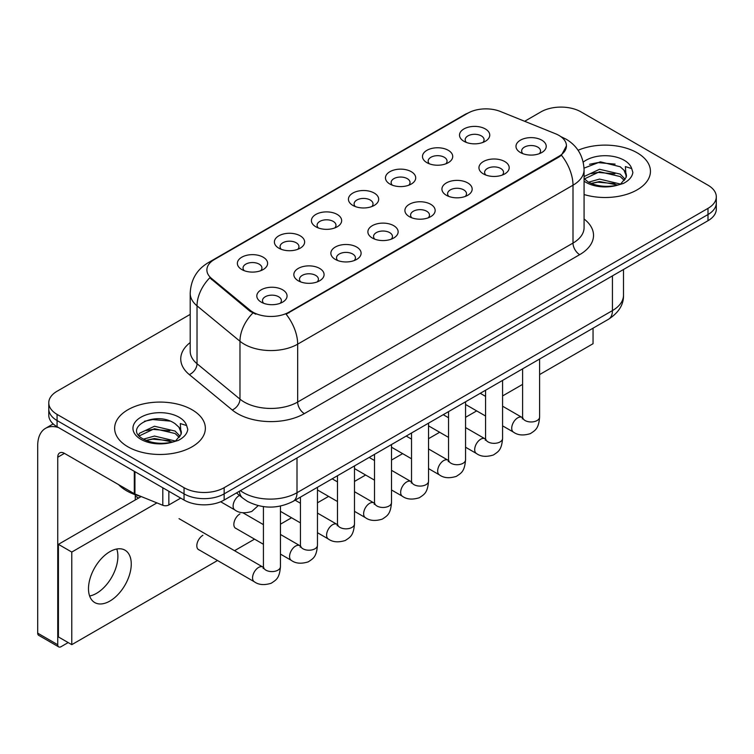 <?xml version="1.0" encoding="UTF-8"?>
<svg xmlns="http://www.w3.org/2000/svg" width="754" height="754" viewBox="0 0 754 754"><rect width="100%" height="100%" fill="white"/><g stroke="black" fill="none" stroke-linecap="round" stroke-linejoin="round"><path stroke-width="1.13" d="M426.915 162.666L426.915 162.666A15.118 8.728 180 0 1 426.915 150.319A15.118 8.728 180 0 1 448.3 150.319A15.118 8.728 180 0 1 448.3 162.666A15.118 8.728 180 0 1 426.915 162.666M445.821 163.825A9.453 5.457 0 0 0 447.056 161.13A9.453 5.457 0 0 0 444.285 157.266A9.453 5.457 0 0 0 433.993 156.087A9.453 5.457 0 0 0 428.149 161.13A9.453 5.457 0 0 0 429.394 163.825M389.893 184.042L389.893 184.042A15.118 8.728 180 0 1 389.893 171.695A15.118 8.728 180 0 1 411.279 171.695A15.118 8.728 180 0 1 411.279 184.042A15.118 8.728 180 0 1 389.893 184.042M408.791 185.201A9.453 5.457 0 0 0 410.035 182.506A9.453 5.457 0 0 0 407.264 178.641A9.453 5.457 0 0 0 396.962 177.463A9.453 5.457 0 0 0 391.128 182.506A9.453 5.457 0 0 0 392.372 185.201M352.863 205.418L352.863 205.418A15.118 8.728 180 0 1 352.863 193.071A15.118 8.728 180 0 1 374.248 193.071A15.118 8.728 180 0 1 374.248 205.418A15.118 8.728 180 0 1 352.863 205.418M371.769 206.577A9.453 5.457 0 0 0 373.013 203.882A9.453 5.457 0 0 0 370.242 200.017A9.453 5.457 0 0 0 359.941 198.839A9.453 5.457 0 0 0 354.107 203.882A9.453 5.457 0 0 0 355.351 206.577M315.841 226.794L315.841 226.794A15.118 8.728 180 0 1 315.841 214.447A15.118 8.728 180 0 1 337.226 214.447A15.118 8.728 180 0 1 337.226 226.794A15.118 8.728 180 0 1 315.841 226.794M334.748 227.953A9.453 5.457 0 0 0 335.982 225.248A9.453 5.457 0 0 0 333.221 221.393A9.453 5.457 0 0 0 322.919 220.215A9.453 5.457 0 0 0 317.085 225.248A9.453 5.457 0 0 0 318.32 227.953M278.82 248.17L278.82 248.17A15.118 8.728 180 0 1 278.82 235.823A15.118 8.728 180 0 1 300.205 235.823A15.118 8.728 180 0 1 300.205 248.17A15.118 8.728 180 0 1 278.82 248.17M297.726 249.329A9.453 5.457 0 0 0 298.961 246.624A9.453 5.457 0 0 0 296.199 242.769A9.453 5.457 0 0 0 285.898 241.591A9.453 5.457 0 0 0 280.064 246.624A9.453 5.457 0 0 0 281.299 249.329M241.798 269.546L241.798 269.546A15.118 8.728 180 0 1 241.798 257.199A15.118 8.728 180 0 1 263.184 257.199A15.118 8.728 180 0 1 263.184 269.546A15.118 8.728 180 0 1 241.798 269.546M260.705 270.705A9.453 5.457 0 0 0 261.94 268A9.453 5.457 0 0 0 259.169 264.145A9.453 5.457 0 0 0 248.877 262.957A9.453 5.457 0 0 0 243.033 268A9.453 5.457 0 0 0 244.277 270.705M463.936 141.29L463.936 141.29A15.118 8.728 180 0 1 463.936 128.943A15.118 8.728 180 0 1 485.322 128.943A15.118 8.728 180 0 1 485.322 141.29A15.118 8.728 180 0 1 463.936 141.29M482.843 142.449A9.453 5.457 0 0 0 484.077 139.754A9.453 5.457 0 0 0 481.316 135.89A9.453 5.457 0 0 0 471.014 134.712A9.453 5.457 0 0 0 465.18 139.754A9.453 5.457 0 0 0 466.415 142.449M483.38 173.901L483.38 173.901A15.118 8.728 180 0 1 483.38 161.554A15.118 8.728 180 0 1 504.765 161.554A15.118 8.728 180 0 1 504.765 173.901A15.118 8.728 180 0 1 483.38 173.901M502.287 175.06A9.453 5.457 0 0 0 503.531 172.355A9.453 5.457 0 0 0 500.76 168.5A9.453 5.457 0 0 0 490.458 167.313A9.453 5.457 0 0 0 484.624 172.355A9.453 5.457 0 0 0 485.868 175.06M446.359 195.277L446.359 195.277A15.118 8.728 180 0 1 446.359 182.93A15.118 8.728 180 0 1 467.744 182.93A15.118 8.728 180 0 1 467.744 195.277A15.118 8.728 180 0 1 446.359 195.277M465.265 196.426A9.453 5.457 0 0 0 466.5 193.731A9.453 5.457 0 0 0 463.738 189.876A9.453 5.457 0 0 0 453.437 188.688A9.453 5.457 0 0 0 447.603 193.731A9.453 5.457 0 0 0 448.837 196.426M409.337 216.652L409.337 216.652A15.118 8.728 180 0 1 409.337 204.306A15.118 8.728 180 0 1 430.723 204.306A15.118 8.728 180 0 1 430.723 216.652A15.118 8.728 180 0 1 409.337 216.652M428.244 217.802A9.453 5.457 0 0 0 429.478 215.107A9.453 5.457 0 0 0 426.707 211.243A9.453 5.457 0 0 0 416.415 210.064A9.453 5.457 0 0 0 410.581 215.107A9.453 5.457 0 0 0 411.816 217.802M372.316 238.019L372.316 238.019A15.118 8.728 180 0 1 372.316 225.672A15.118 8.728 180 0 1 393.701 225.672A15.118 8.728 180 0 1 393.701 238.019A15.118 8.728 180 0 1 372.316 238.019M391.222 239.178A9.453 5.457 0 0 0 392.457 236.483A9.453 5.457 0 0 0 389.686 232.618A9.453 5.457 0 0 0 379.385 231.44A9.453 5.457 0 0 0 373.55 236.483A9.453 5.457 0 0 0 374.795 239.178M335.294 259.395L335.294 259.395A15.118 8.728 180 0 1 335.294 247.048A15.118 8.728 180 0 1 356.68 247.048A15.118 8.728 180 0 1 356.68 259.395A15.118 8.728 180 0 1 335.294 259.395M354.192 260.554A9.453 5.457 0 0 0 355.436 257.859A9.453 5.457 0 0 0 352.665 253.994A9.453 5.457 0 0 0 342.363 252.816A9.453 5.457 0 0 0 336.529 257.859A9.453 5.457 0 0 0 337.773 260.554M298.264 280.771L298.264 280.771A15.118 8.728 180 0 1 298.264 268.424A15.118 8.728 180 0 1 319.649 268.424A15.118 8.728 180 0 1 319.649 280.771A15.118 8.728 180 0 1 298.264 280.771M317.17 281.93A9.453 5.457 0 0 0 318.414 279.234A9.453 5.457 0 0 0 315.643 275.37A9.453 5.457 0 0 0 305.342 274.192A9.453 5.457 0 0 0 299.508 279.234A9.453 5.457 0 0 0 300.742 281.93M261.242 302.147L261.242 302.147A15.118 8.728 180 0 1 261.242 289.8A15.118 8.728 180 0 1 282.627 289.8A15.118 8.728 180 0 1 282.627 302.147A15.118 8.728 180 0 1 261.242 302.147M280.149 303.306A9.453 5.457 0 0 0 281.383 300.61A9.453 5.457 0 0 0 278.622 296.746A9.453 5.457 0 0 0 268.32 295.568A9.453 5.457 0 0 0 262.486 300.61A9.453 5.457 0 0 0 263.721 303.306M520.411 152.525L520.411 152.525A15.118 8.728 180 0 1 520.411 140.178A15.118 8.728 180 0 1 541.796 140.178A15.118 8.728 180 0 1 541.796 152.525A15.118 8.728 180 0 1 520.411 152.525M539.308 153.684A9.453 5.457 0 0 0 540.552 150.979A9.453 5.457 0 0 0 537.781 147.124A9.453 5.457 0 0 0 527.48 145.937A9.453 5.457 0 0 0 521.645 150.979A9.453 5.457 0 0 0 522.89 153.684M555.557 133.778A25.513 14.731 180 0 1 558.968 135.428A25.513 14.731 180 0 1 566.442 145.852A25.513 14.731 180 0 1 558.968 156.267L288.98 312.147A25.513 14.731 180 0 1 250.026 310.177L211.497 278.405A25.513 14.731 180 0 1 206.888 269.951A25.513 14.731 180 0 1 214.362 259.536L467.848 113.185A25.513 14.731 180 0 1 500.533 111.535L555.557 133.778M637.158 152.798A45.363 26.192 0 0 0 578.082 150.263A45.363 26.192 0 0 1 637.158 152.798A45.363 26.192 0 0 1 650.448 171.318A45.363 26.192 0 0 0 637.158 152.798M192.072 409.761A45.363 26.192 0 0 0 142.638 404.078A45.363 26.192 0 0 0 114.636 428.281A45.363 26.192 0 0 0 127.916 446.802A45.363 26.192 0 0 0 177.36 452.475A45.363 26.192 0 0 0 205.361 428.281A45.363 26.192 0 0 0 192.072 409.761A45.363 26.192 0 0 0 142.638 404.078A45.363 26.192 0 0 0 114.636 428.281A45.363 26.192 0 0 0 127.916 446.802A45.363 26.192 0 0 0 177.36 452.475A45.363 26.192 0 0 0 205.361 428.281A45.363 26.192 0 0 0 192.072 409.761M566.442 145.852L561.438 155.23L558.968 157.02L286.105 314.192A33.082 19.095 60 0 1 297.67 344.163A37.804 21.828 180 0 1 244.202 344.163A37.804 21.828 180 0 1 239.97 341.251L197.03 305.851A37.804 21.828 180 0 1 190.197 293.334L190.197 351.204A37.804 21.828 0 0 0 197.03 363.73L239.97 399.13A37.804 21.828 0 0 0 244.202 402.042A37.804 21.828 0 0 0 297.67 402.042L573.002 243.08A37.804 21.828 0 0 0 584.077 227.642L584.077 169.773A37.804 21.828 180 0 1 573.002 185.201A33.082 19.095 -120 0 0 561.438 155.23M190.197 314.39L57.078 391.241A28.35 16.371 0 0 0 48.774 402.815L48.774 415.162A28.35 16.371 0 0 0 57.078 426.736L184.051 500.043L184.051 493.87A28.35 16.371 0 0 0 224.155 493.87L707.997 214.532A28.35 16.371 0 0 0 716.3 202.949A28.35 16.371 0 0 1 707.997 214.532L224.155 493.87A28.35 16.371 0 0 1 184.051 493.87L57.078 420.562L184.051 493.87L184.051 487.697A28.35 16.371 0 0 0 224.155 487.697L707.997 208.358A28.35 16.371 0 0 0 716.3 196.775A28.35 16.371 0 0 0 707.997 185.201L581.023 111.894A28.35 16.371 0 0 0 540.92 111.894L524.652 121.29M48.774 408.988A28.35 16.371 0 0 0 57.078 420.562A28.35 16.371 0 0 1 48.774 408.988M255.766 314.192L250.026 311.289L209.782 277.783A33.082 22.12 129.5 0 0 197.03 305.851L197.03 363.73A9.453 6.324 -50.5 0 1 189.292 374.578A47.257 27.285 180 0 1 190.197 342.552M584.077 194.532A45.363 26.192 0 0 0 650.448 171.318A45.363 26.192 0 0 1 584.077 194.532M48.774 402.815A28.35 16.371 0 0 0 57.078 414.389L184.051 487.697M184.051 500.043A28.35 16.371 0 0 0 224.155 500.043L707.997 220.705A28.35 16.371 0 0 0 716.3 209.122L716.3 196.775M626.131 177.416L626.442 175.946A21.366 12.337 0 0 0 624.029 170.244L620.203 166.757L600.373 161.827L584.039 168.142M584.077 178.566L587.95 181.808C596.226 186.295 605.999 187.444 617.272 185.248L623.275 183.495C629.043 180.536 632.248 176.841 632.879 172.402L631.692 168.576L625.377 166.596L626.122 177.407L620.91 183.703M588.582 182.185L599.553 179.084L620.41 184.061M614.896 183.656L597.865 182.195L591.108 183.42L599.553 181.535L618.035 185.079M584.077 177.199L584.444 176.37L599.553 169.282L620.184 174.108L625.151 179.273M584.388 178.924L599.553 171.733L620.184 176.559L624.331 180.442M624.029 170.244L626.433 176.238M589.496 164.297L597.865 162.6L615.113 164.118M591.079 173.627L597.865 172.402L614.896 173.854M118.567 484.615A47.257 27.285 0 0 0 126.587 490.788A47.257 27.285 0 0 0 141.111 496.5M181.045 434.379L181.365 432.909A21.366 12.337 0 0 0 178.943 427.216L175.126 423.729C155.428 409.79 122.61 427.98 142.874 438.781C151.139 443.258 160.913 444.408 172.185 442.212L178.189 440.459C183.957 437.499 187.162 433.804 187.793 429.375L186.615 425.539L180.3 423.559L181.045 434.379L175.823 440.666M143.505 439.148L154.466 436.048L175.333 441.024M169.81 440.628L152.789 439.167L146.022 440.393L154.466 438.498L172.958 442.042M138.717 435.19L139.358 433.333L154.466 426.246L175.107 431.071L180.065 436.246M139.302 435.897L154.466 428.696L175.107 433.522L179.245 437.405M178.943 427.216L181.346 433.201M144.41 421.26L152.789 419.563L170.027 421.081M145.993 430.6L152.789 429.365L169.81 430.826M96.512 593.341A30.245 17.465 120 0 0 116.757 549.016A30.245 17.465 120 0 1 96.512 593.341A30.245 17.465 120 0 1 89.632 595.999A30.245 17.465 120 0 0 96.512 593.341M168.849 491.269L168.849 504.963L180.715 498.111M58.492 427.556A37.804 21.828 -120 0 0 45.532 428.338A37.804 21.828 -120 0 0 37.7 445.642L37.7 633.162L57.747 644.736L57.747 457.216A9.453 5.457 60 0 1 59.707 452.89A9.453 5.457 60 0 1 64.429 453.361L134.306 493.7L134.306 471.325M57.747 644.736A4.722 2.724 120 0 0 58.727 646.894L38.68 635.32A4.722 2.724 -60 0 1 37.7 633.162M58.727 646.894A4.722 2.724 120 0 0 61.093 646.668L68.171 642.578M135.268 499.968L135.268 494.747M168.849 504.963A4.722 2.724 180 0 1 162.798 505.274L134.938 494.011A4.722 2.724 180 0 1 134.306 493.7M202.901 535.312A8.501 4.91 120 0 0 202.835 535.349A8.501 4.91 120 0 0 197.275 542.842A8.501 4.91 120 0 0 198.585 549.666A8.501 4.91 120 0 0 199.15 549.911M239.923 513.936A8.501 4.91 120 0 0 239.857 513.974A8.501 4.91 120 0 0 234.305 521.476A8.501 4.91 120 0 0 235.606 528.29A8.501 4.91 120 0 0 236.172 528.535M109.877 601.061A30.245 17.465 120 0 0 129.631 574.407A30.245 17.465 120 0 0 124.994 550.175A30.245 17.465 120 0 0 109.877 551.674A30.245 17.465 120 0 0 90.122 578.318A30.245 17.465 120 0 0 94.75 602.559A30.245 17.465 120 0 0 109.877 601.061M539.61 374.568L593.049 343.711L593.049 328.178M156.926 502.899L71.781 552.06L71.781 644.661L217.52 560.514M234.532 550.693L254.541 539.148M280.441 524.19L291.562 517.772M317.462 502.814L328.593 496.396M354.493 481.438L365.615 475.02M391.514 460.063L402.636 453.644M428.536 438.687L439.657 432.268M465.557 417.311L476.679 410.892M502.579 395.935L522.597 384.389M141.205 496.537L58.416 544.341L58.416 636.941L71.781 644.661M71.781 552.06L58.416 544.341M288.98 312.147L288.98 312.901M250.026 310.177L250.026 311.289M211.497 278.405L211.497 279.527M558.968 156.267L558.968 157.02M304.352 413.616A9.453 5.457 60 0 1 297.67 402.042L297.67 344.163L573.002 185.201L573.002 243.08A9.453 5.457 60 0 0 579.685 254.654L304.352 413.616A47.257 27.285 180 0 1 237.519 413.616A47.257 27.285 180 0 1 232.223 409.978L189.292 374.578M584.077 169.773C583.436 156.172 577.46 145.984 566.15 139.198L561.381 136.87A33.082 15.495 112 0 0 560.929 136.7M211.544 261.468A33.082 19.095 -120 0 0 208.113 262.76C196.813 269.546 190.837 279.734 190.197 293.334M208.113 262.76L465.067 114.401A33.082 19.095 60 0 1 467.574 113.345M252.854 313.042A33.082 22.12 129.5 0 0 239.97 341.251L239.97 399.13A9.453 6.324 -50.5 0 1 232.223 409.978M584.077 218.99A47.257 27.285 180 0 1 579.685 254.654M224.155 487.697L224.155 500.043M707.997 208.358L707.997 220.705M57.078 414.389L57.078 426.736M240.403 490.666A37.804 21.828 0 0 0 243.533 492.711A37.804 21.828 0 0 0 297.001 492.711L612.427 310.601A37.804 21.828 0 0 0 623.501 295.172C623.775 304.55 618.78 312.58 608.516 319.253L293.08 501.372A18.907 10.914 60 0 0 297.001 492.711L297.001 457.989M612.427 275.879L612.427 310.601A18.907 10.914 60 0 1 608.516 319.253M239.367 491.259A18.907 12.639 129.5 0 0 242.76 498.121L236.464 492.937M539.61 359.036L539.61 417.056A8.501 4.91 180 0 1 536.725 420.741A8.501 4.91 180 0 1 525.086 420.525A8.501 4.91 180 0 1 522.597 417.056L522.324 418.894L523.078 418.263M539.61 417.056C538.639 429.045 535.18 430.327 530.43 433.607C523.399 435.784 517.753 435.294 513.483 432.136A8.501 4.91 -60 0 1 512.173 425.322A8.501 4.91 -60 0 1 517.734 417.829A8.501 4.91 -60 0 1 518.111 417.622A8.501 4.91 -60 0 1 521.985 417.405L522.569 417.716M502.579 380.412L502.579 438.432A8.501 4.91 180 0 1 499.704 442.117A8.501 4.91 180 0 1 488.064 441.901A8.501 4.91 180 0 1 485.567 438.432L485.293 440.27L486.057 439.639M502.579 438.432C501.617 450.421 498.158 451.703 493.408 454.982C486.377 457.16 480.732 456.67 476.453 453.512A8.501 4.91 -60 0 1 475.152 446.698A8.501 4.91 -60 0 1 480.713 439.205A8.501 4.91 -60 0 1 481.09 438.998A8.501 4.91 -60 0 1 484.963 438.781L485.548 439.082M465.557 401.788L465.557 459.808A8.501 4.91 180 0 1 462.673 463.484A8.501 4.91 180 0 1 451.033 463.276A8.501 4.91 180 0 1 448.545 459.808L448.272 461.646L449.035 461.014M465.557 459.808C464.596 471.797 461.137 473.078 456.377 476.358C449.356 478.526 443.71 478.045 439.431 474.888A8.501 4.91 -60 0 1 438.131 468.074A8.501 4.91 -60 0 1 443.682 460.581A8.501 4.91 -60 0 1 444.068 460.374A8.501 4.91 -60 0 1 447.942 460.157L448.517 460.458M428.536 423.164L428.536 481.184A8.501 4.91 180 0 1 425.652 484.86A8.501 4.91 180 0 1 414.012 484.652A8.501 4.91 180 0 1 411.524 481.184L411.25 483.012L412.014 482.39M428.536 481.184C427.565 493.173 424.106 494.454 419.356 497.734C412.334 499.902 406.679 499.412 402.41 496.264A8.501 4.91 -60 0 1 401.109 489.45A8.501 4.91 -60 0 1 406.66 481.947A8.501 4.91 -60 0 1 407.037 481.749A8.501 4.91 -60 0 1 410.921 481.533L411.496 481.834M391.514 444.54L391.514 502.56A8.501 4.91 180 0 1 388.63 506.236A8.501 4.91 180 0 1 376.991 506.028A8.501 4.91 180 0 1 374.502 502.56L374.229 504.388L374.983 503.766M391.514 502.56C390.544 514.548 387.085 515.83 382.335 519.11C375.313 521.278 369.658 520.788 365.388 517.64A8.501 4.91 -60 0 1 364.088 510.826A8.501 4.91 -60 0 1 369.639 503.323A8.501 4.91 -60 0 1 370.016 503.125A8.501 4.91 -60 0 1 373.89 502.909L374.474 503.21M631.692 168.576A27.04 15.608 0 0 0 624.199 160.272A27.04 15.608 0 0 0 583.219 162.129M584.077 181.139A27.04 15.608 0 0 0 585.962 182.355A27.04 15.608 0 0 0 617.272 185.248M186.615 425.539A27.04 15.608 0 0 0 179.113 417.245A27.04 15.608 0 0 0 140.875 417.245A27.04 15.608 0 0 0 140.875 439.318A27.04 15.608 0 0 0 172.185 442.212M57.747 457.216L64.429 453.361M134.938 471.693L134.938 494.011M162.798 505.274L162.798 487.772M354.493 465.915L354.493 523.926A8.501 4.91 180 0 1 351.609 527.611A8.501 4.91 180 0 1 339.969 527.404A8.501 4.91 180 0 1 337.481 523.926L337.208 525.764L337.962 525.142M354.493 523.926C353.522 535.924 350.063 537.206 345.313 540.486C338.282 542.654 332.637 542.164 328.367 539.016A8.501 4.91 -60 0 1 327.057 532.201A8.501 4.91 -60 0 1 332.618 524.699A8.501 4.91 -60 0 1 332.995 524.501A8.501 4.91 -60 0 1 336.868 524.284L337.453 524.586M317.462 487.291L317.462 545.302A8.501 4.91 180 0 1 314.588 548.987A8.501 4.91 180 0 1 302.948 548.78A8.501 4.91 180 0 1 300.45 545.302L300.177 547.14L300.94 546.518M317.462 545.302C316.501 557.3 313.042 558.582 308.292 561.853C301.261 564.03 295.615 563.54 291.336 560.392A8.501 4.91 -60 0 1 290.036 553.577A8.501 4.91 -60 0 1 295.596 546.075A8.501 4.91 -60 0 1 295.973 545.877A8.501 4.91 -60 0 1 299.847 545.66L300.431 545.962M280.441 506.075L280.441 566.678A8.501 4.91 180 0 1 277.557 570.363A8.501 4.91 180 0 1 265.917 570.156A8.501 4.91 180 0 1 263.429 566.678L263.155 568.516L263.919 567.885M280.441 566.678C279.48 578.676 276.021 579.958 271.261 583.228C264.239 585.406 258.594 584.916 254.315 581.768A8.501 4.91 -60 0 1 253.014 574.944A8.501 4.91 -60 0 1 258.565 567.451A8.501 4.91 -60 0 1 258.952 567.244A8.501 4.91 -60 0 1 262.826 567.027L263.4 567.338M239.499 495.444A8.501 4.91 -60 0 1 239.508 495.444A8.501 4.91 -60 0 0 239.122 495.651A8.501 4.91 -60 0 0 233.57 503.144A8.501 4.91 -60 0 0 234.871 509.958L220.668 501.759M465.067 114.401L471.137 111.583M561.381 136.87L560.882 136.662M293.08 501.372C277.868 509.007 262.656 509.007 247.444 501.372L242.76 498.121M623.501 295.172L623.501 269.48M513.483 432.136L502.579 425.85M485.567 416.019L465.557 404.474M522.597 368.857L522.597 417.056M521.985 417.405L502.579 406.199M485.567 396.378L480.251 393.305M476.453 453.512L465.557 447.216M448.545 437.395L428.536 425.85M485.567 390.233L485.567 438.432M484.963 438.781L465.557 427.575M448.545 417.754L443.229 414.681M439.431 474.888L428.536 468.592M411.524 458.771L391.514 447.216M448.545 411.609L448.545 459.808M447.942 460.157L428.536 448.95M411.524 439.13L406.199 436.057M402.41 496.264L391.514 489.968M374.502 480.147L354.493 468.592M411.524 432.984L411.524 481.184M410.921 481.533L391.514 470.326M374.502 460.506L369.177 457.433M365.388 517.64L354.493 511.344M337.481 501.523L317.462 489.968M374.502 454.36L374.502 502.56M373.89 502.909L354.493 491.702M337.481 481.881L332.156 478.809M45.532 428.338L53.176 423.918M328.367 539.016L317.462 532.72M300.45 522.899L280.441 511.344M337.481 475.736L337.481 523.926M336.868 524.284L317.462 513.078M300.45 503.257L295.134 500.185M291.336 560.392L280.441 554.096M263.429 544.275L235.107 527.923M300.45 497.112L300.45 545.302M299.847 545.66L280.441 534.454M263.429 524.633L242.901 512.777M254.315 581.768L198.085 549.298M263.429 506.641L263.429 566.678M262.826 567.027L179.018 518.648M135.268 496.113L138.604 498.045M234.871 509.958C239.056 513.097 244.711 513.587 251.817 511.429L258.188 505.642"/></g></svg>
